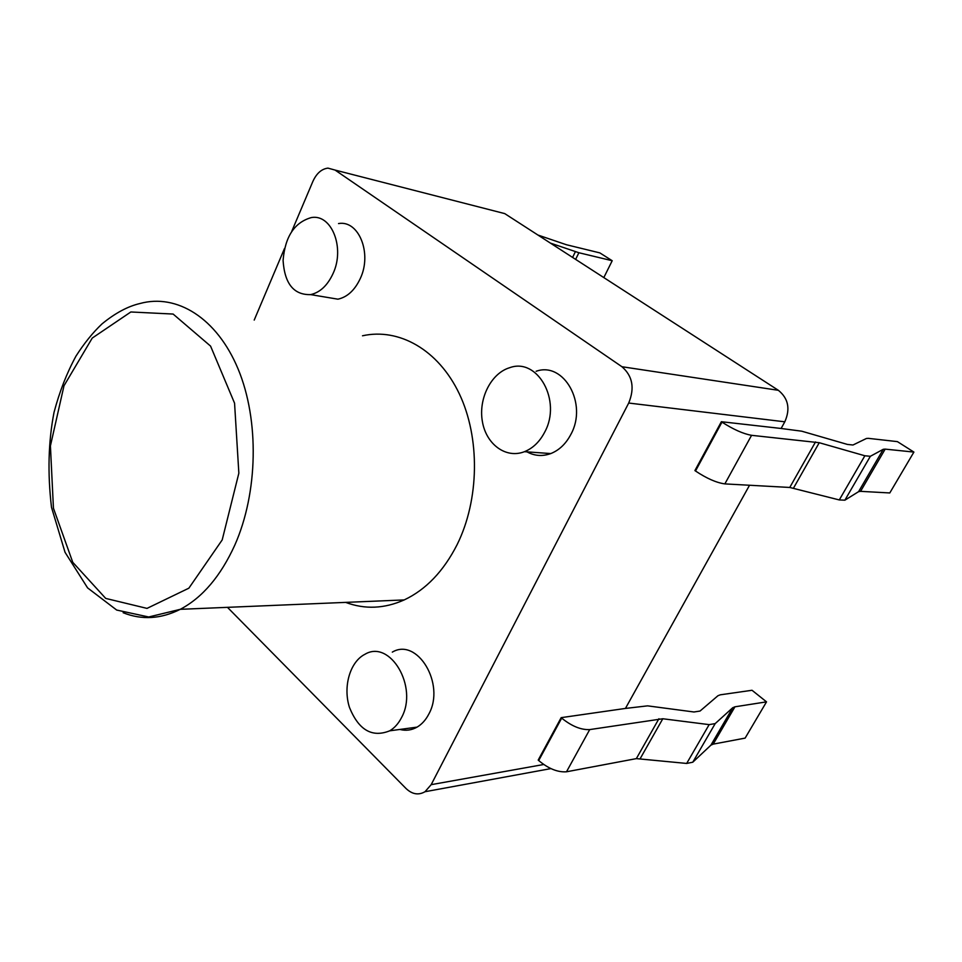 <?xml version="1.0" encoding="UTF-8"?>
<svg xmlns="http://www.w3.org/2000/svg" width="962" height="962" viewBox="0 0 962 962"><rect width="100%" height="100%" fill="white"/><g stroke="black" fill="none" stroke-linecap="round" stroke-linejoin="round"><path stroke-width="1.44" d="M227.477 607.347L406.072 788.551C412.229 794.359 418.542 795.418 425 791.726L431.168 784.667L628.703 403.042C634.848 388.071 632.587 375.974 621.933 366.726L335.065 170.07L327.946 168.122C321.548 168.951 316.534 173.388 312.878 181.409L291.787 231.253M284.487 248.521L254.208 320.081M392.304 652.128C417.255 637.157 445.707 684.006 428.799 714.105C425.793 719.937 421.873 724.278 417.063 727.128C411.58 730.23 405.868 731 399.891 729.449M362.506 335.786C398.905 327.681 438.347 349.663 459.307 393.795C480.266 437.854 479.413 499.735 457.094 544.684C443.542 571.272 425.913 589.682 404.208 599.927C384.367 608.742 364.851 609.559 345.683 602.392M338.528 223.569C358.754 219.853 372.342 253.367 360.269 278.571C354.762 290.247 347.318 297.114 337.927 299.182L324.903 297.005M536.123 371.284C563.768 361.231 587.926 403.727 570.887 434.367C565.933 443.795 559.235 450.204 550.781 453.571C542.496 456.565 534.583 456 527.008 451.863M401.539 717.568C418.554 686.88 389.983 639.045 364.923 654.292C349.976 661.772 342.809 686.808 349.483 707.467C358.694 730.086 372.114 737.866 389.73 730.819C394.576 727.933 398.508 723.508 401.539 717.568M333.056 273.545C345.202 247.823 331.589 213.72 311.303 217.58C294.456 222.39 285.041 236.688 283.081 260.461C284.608 283.706 293.795 295.094 310.642 294.612C320.069 292.472 327.537 285.449 333.056 273.545M544.745 432.046C561.952 400.721 537.614 357.359 509.764 367.676C491.113 373.136 478.318 398.605 482.359 421.38C486.075 444.264 505.916 459.006 524.47 451.683C532.984 448.232 539.742 441.69 544.745 432.046M781.108 428.475L801.731 431.192L847.414 444.432L852.981 445.009L866.425 438.48L868.361 438.347L897.414 441.63L913.9 452.08L889.79 492.953L860.557 491.341L858.597 491.654L844.876 500.18L839.285 499.939L789.766 487.457L724.855 483.898C716.437 482.744 706.661 478.439 695.502 470.995L694.913 470.574L721.368 421.717L781.108 428.475L784.812 421.813C790.487 408.91 788.335 398.412 778.366 390.307L504.725 213.6L335.065 170.07M625.444 708.429L647.594 705.855L693.963 711.988L700.035 711.05L717.953 695.73L720.225 694.829L752.019 690.271L766.522 701.851L745.129 738.107L713.191 744.131L710.906 745.165L692.772 762.217L686.676 763.443L636.351 758.621L566.498 771.789C557.719 772.426 548.46 768.686 538.708 760.545L538.203 760.076L561.171 717.652L625.444 708.429L749.53 485.257M537.926 235.041L566.402 244.733L599.855 252.898L612.205 260.726L578.883 252.741L550.396 243.097M640.247 758.537L662.794 718.758L589.706 729.593C580.976 729.99 571.632 726.166 561.688 718.121L561.171 717.652M662.794 718.758L709.15 724.626L715.187 723.604L732.707 707.743L734.944 706.805L766.522 701.851M793.506 488.119L819.239 442.712L864.862 455.772L870.357 456.289L883.272 449.29L885.172 449.122L913.9 452.08M819.239 442.712L751.575 435.317C743.241 433.838 733.369 429.437 721.969 422.126L721.368 421.717M603.823 277.585L612.205 260.726M543.686 764.501L431.168 784.667M784.812 421.813L628.703 403.042M778.366 390.307L621.933 366.726M234.8 545.129C258.081 492.652 259.391 420.105 238.131 369.059C216.883 317.905 176.743 293.35 139.947 303.523C127.79 306.349 115.151 313.131 102.032 323.881C92.941 332.467 84.259 343.193 75.998 356.072C66.787 373.04 59.476 391.787 54.04 412.325C48.34 441.582 47.487 473.232 51.491 507.287L65.055 552.332L87.59 587.89L116.703 610.064L148.701 616.979L180.291 609.319C202.489 597.558 220.659 576.154 234.8 545.129M123.16 612.734C141.811 620.177 160.846 619.047 180.291 609.319L404.208 599.927M222.198 539.922L238.853 473.172L234.56 403.162L210.582 346.116L173.124 314.057L130.832 311.977L92.244 338.071L63.997 385.75L50.421 445.875L53.439 508.213L72.775 562.337L105.712 598.412L147.006 608.393L188.865 588.179L222.198 539.922M538.708 760.545L561.688 718.121M695.502 470.995L721.969 422.126M575.625 259.391L578.883 252.741M572.582 257.419L575.384 251.683M686.676 763.443L709.15 724.626M636.351 758.621L658.922 718.734M692.772 762.217L715.187 723.604M566.498 771.789L589.706 729.593M710.906 745.165L732.707 707.743M713.191 744.131L734.944 706.805M839.285 499.939L864.862 455.772M789.766 487.457L815.535 441.931M844.876 500.18L870.357 456.289M724.855 483.898L751.575 435.317M858.597 491.654L883.272 449.29M860.557 491.341L885.172 449.122M550.913 768.602L425 791.726M389.73 730.819L417.063 727.128M310.642 294.612L337.927 299.182M524.47 451.683L550.781 453.571"/></g></svg>

